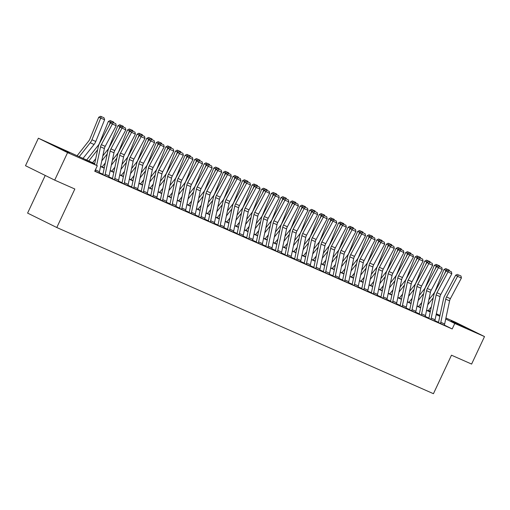 <?xml version="1.0" encoding="UTF-8"?>
<svg xmlns="http://www.w3.org/2000/svg" width="510" height="510" viewBox="0 0 510 510"><rect width="100%" height="100%" fill="white"/><g stroke="black" fill="none" stroke-linecap="round" stroke-linejoin="round"><path stroke-width="0.76" d="M465.891 327.924L451.152 320.86L465.891 327.924M69.303 152.936L54.564 145.879L69.303 152.936M45.237 175.453L27.597 213.103L56.795 227.517L433.443 393.701L451.478 355.196L471.616 364.076L484.5 336.575L454.773 323.461L445.721 318.986M56.795 227.517L74.836 189.012L54.697 180.126L25.5 165.712L38.384 138.21L94.681 163.665M428.527 310.348L430.408 311.176M436.337 313.79L439.996 315.409M445.925 318.023L455.303 322.161L484.5 336.575M94.624 163.933L85.47 159.891L97.308 165.737L94.732 171.239L452.198 328.956L444.312 325.068M438.523 322.307L434.794 320.662M428.935 318.074L425.206 316.429M419.347 313.841L415.618 312.197M409.759 309.615L406.03 307.97M400.165 305.382L396.442 303.737M390.577 301.149L386.854 299.504M380.989 296.922L377.26 295.277M371.401 292.689L367.672 291.044M361.813 288.462L358.084 286.811M352.225 284.229L348.496 282.585M342.637 279.996L338.908 278.352M333.049 275.77L329.32 274.125M323.461 271.537L319.732 269.892M313.867 267.304L310.144 265.659M304.279 263.077L300.549 261.432M294.691 258.844L290.961 257.199M285.103 254.611L281.373 252.966M275.515 250.384L271.785 248.74M265.927 246.151L262.197 244.507M256.339 241.918L252.609 240.274M246.751 237.692L243.021 236.047M237.163 233.459L233.433 231.814M227.568 229.226L223.845 227.581M217.98 224.999L214.251 223.355M208.392 220.766L204.663 219.121M198.804 216.533L195.075 214.888M189.216 212.307L185.487 210.662M179.628 208.074L175.899 206.429M170.04 203.841L166.311 202.196M160.452 199.614L156.723 197.969M150.864 195.381L147.135 193.736M141.27 191.154L137.547 189.503M131.682 186.921L127.953 185.277M122.094 182.688L118.365 181.044M112.506 178.462L108.777 176.817M102.918 174.229L99.189 172.584M94.809 171.073L99.042 172.922M104.403 175.306L108.63 177.155A4.252 3.079 -66.2 0 0 109.044 175.924L113.979 152.764A6.075 4.399 113.8 0 1 114.775 150.59L125.798 129.942L120.092 127.079L109.064 147.728A9.116 6.598 -66.2 0 0 107.865 150.992L102.937 174.146A1.218 0.88 113.8 0 1 102.816 174.503L104.403 175.306M113.998 179.539L118.224 181.388A4.252 3.079 -66.2 0 0 118.632 180.151L123.567 156.997A6.075 4.399 113.8 0 1 124.364 154.823L135.386 134.175L129.68 131.312L118.651 151.961A9.116 6.598 -66.2 0 0 117.459 155.218L112.525 178.379A1.218 0.88 113.8 0 1 112.404 178.736L113.998 179.539M124.389 182.695L128.22 184.384A4.252 3.079 -66.2 0 1 127.8 185.634L123.968 183.938A4.252 3.079 -66.2 0 0 124.389 182.695L129.317 159.534A6.075 4.399 113.8 0 1 130.114 157.361L141.142 136.712L139.268 135.539L128.239 156.194A9.116 6.598 -66.2 0 0 127.047 159.451L122.113 182.612A1.218 0.88 113.8 0 1 121.992 182.969L127.812 185.614M133.977 186.921L137.808 188.617A4.252 3.079 -66.2 0 1 137.394 189.86L133.556 188.171A4.252 3.079 -66.2 0 0 133.977 186.921L138.905 163.767A6.075 4.399 113.8 0 1 139.702 161.593L150.73 140.945L148.856 139.772L137.827 160.42A9.116 6.598 -66.2 0 0 136.635 163.684L131.701 186.838A1.218 0.88 113.8 0 1 131.58 187.195L137.4 189.847M142.762 192.232L146.988 194.08A4.252 3.079 -66.2 0 0 147.403 192.844L152.331 169.69A6.075 4.399 113.8 0 1 153.127 167.516L164.156 146.867L158.444 144.005L147.416 164.653A9.116 6.598 -66.2 0 0 146.223 167.911L141.289 191.072A1.218 0.88 113.8 0 1 141.174 191.428L142.762 192.232M153.153 195.387L156.991 197.077A4.252 3.079 -66.2 0 1 156.57 198.326L152.732 196.63A4.252 3.079 -66.2 0 0 153.153 195.387L158.087 172.227A6.075 4.399 113.8 0 1 158.878 170.053L169.906 149.404L168.032 148.231L157.004 168.887A9.116 6.598 -66.2 0 0 155.811 172.144L150.883 195.304A1.218 0.88 113.8 0 1 150.762 195.655L156.576 198.307M162.741 199.614L166.579 201.31A4.252 3.079 -66.2 0 1 166.158 202.553L162.32 200.863A4.252 3.079 -66.2 0 0 162.741 199.614L167.675 176.46A6.075 4.399 113.8 0 1 168.472 174.286L179.494 153.637L177.62 152.464L166.598 173.113A9.116 6.598 -66.2 0 0 165.399 176.377L160.471 199.531A1.218 0.88 113.8 0 1 160.35 199.888L166.164 202.54M171.526 204.924L175.752 206.767A4.252 3.079 -66.2 0 0 176.167 205.536L181.095 182.382A6.075 4.399 113.8 0 1 181.891 180.208L192.92 159.56L187.208 156.697L176.186 177.346A9.116 6.598 -66.2 0 0 174.987 180.604L170.059 203.764A1.218 0.88 113.8 0 1 169.938 204.121L171.526 204.924M181.917 208.08L185.755 209.769A4.252 3.079 -66.2 0 1 185.334 211.019L181.503 209.323A4.252 3.079 -66.2 0 0 181.917 208.08L186.851 184.92A6.075 4.399 113.8 0 1 187.648 182.746L198.677 162.097L196.796 160.924L185.774 181.579A9.116 6.598 -66.2 0 0 184.575 184.837L179.648 207.997A1.218 0.88 113.8 0 1 179.526 208.348L185.34 211M191.511 212.307L195.343 214.002A4.252 3.079 -66.2 0 1 194.922 215.245L191.091 213.556A4.252 3.079 -66.2 0 0 191.511 212.307L196.439 189.153A6.075 4.399 113.8 0 1 197.236 186.979L208.265 166.324L206.391 165.157L195.362 185.806A9.116 6.598 -66.2 0 0 194.163 189.07L189.235 212.224A1.218 0.88 113.8 0 1 189.114 212.581L194.928 215.233M201.099 216.54L204.931 218.229A4.252 3.079 -66.2 0 1 204.51 219.478L200.679 217.789A4.252 3.079 -66.2 0 0 201.099 216.54L206.027 193.379A6.075 4.399 113.8 0 1 206.824 191.205L217.853 170.557L215.979 169.39L204.95 190.039A9.116 6.598 -66.2 0 0 203.758 193.296L198.823 216.457A1.218 0.88 113.8 0 1 198.702 216.814L204.523 219.459M209.884 221.85L214.111 223.692A4.252 3.079 -66.2 0 0 214.519 222.462L219.453 199.302A6.075 4.399 113.8 0 1 220.25 197.128L231.279 176.479L225.567 173.617L214.538 194.272A9.116 6.598 -66.2 0 0 213.346 197.529L208.411 220.69A1.218 0.88 113.8 0 1 208.29 221.04L209.884 221.85M219.472 226.077L223.699 227.925A4.252 3.079 -66.2 0 0 224.113 226.695L229.041 203.535A6.075 4.399 113.8 0 1 229.838 201.361L240.867 180.712L235.155 177.85L224.126 198.498A9.116 6.598 -66.2 0 0 222.934 201.762L217.999 224.916A1.218 0.88 113.8 0 1 217.885 225.273L219.472 226.077M229.863 229.232L233.701 230.922A4.252 3.079 -66.2 0 1 233.28 232.171L229.443 230.475A4.252 3.079 -66.2 0 0 229.863 229.232L234.791 206.072A6.075 4.399 113.8 0 1 235.588 203.898L246.617 183.249L244.743 182.083L233.714 202.731A9.116 6.598 -66.2 0 0 232.522 205.989L227.587 229.149A1.218 0.88 113.8 0 1 227.473 229.506L233.287 232.152M239.451 233.459L243.289 235.155A4.252 3.079 -66.2 0 1 242.868 236.404L239.031 234.708A4.252 3.079 -66.2 0 0 239.451 233.459L244.386 210.305A6.075 4.399 113.8 0 1 245.183 208.131L256.205 187.482L254.331 186.309L243.302 206.958A9.116 6.598 -66.2 0 0 242.11 210.222L237.182 233.376A1.218 0.88 113.8 0 1 237.061 233.733L242.875 236.385M248.236 238.769L252.463 240.618A4.252 3.079 -66.2 0 0 252.877 239.388L257.805 216.227A6.075 4.399 113.8 0 1 258.602 214.053L269.631 193.405L263.919 190.542L252.896 211.191A9.116 6.598 -66.2 0 0 251.698 214.455L246.77 237.609A1.218 0.88 113.8 0 1 246.649 237.966L248.236 238.769M258.627 241.925L262.465 243.614A4.252 3.079 -66.2 0 1 262.044 244.864L258.207 243.168A4.252 3.079 -66.2 0 0 258.627 241.925L263.562 218.764A6.075 4.399 113.8 0 1 264.358 216.591L275.381 195.942L273.507 194.775L262.484 215.424A9.116 6.598 -66.2 0 0 261.286 218.682L256.358 241.842A1.218 0.88 113.8 0 1 256.237 242.199L262.051 244.845M268.215 246.151L272.053 247.847A4.252 3.079 -66.2 0 1 271.632 249.097L267.801 247.401A4.252 3.079 -66.2 0 0 268.215 246.151L273.15 222.998A6.075 4.399 113.8 0 1 273.947 220.824L284.975 200.175L283.095 199.002L272.072 219.651A9.116 6.598 -66.2 0 0 270.874 222.915L265.946 246.069A1.218 0.88 113.8 0 1 265.825 246.426L271.639 249.078M277 251.462L281.227 253.311A4.252 3.079 -66.2 0 0 281.641 252.08L286.575 228.92A6.075 4.399 113.8 0 1 287.372 226.746L298.395 206.097L292.689 203.235L281.66 223.884A9.116 6.598 -66.2 0 0 280.462 227.141L275.534 250.302A1.218 0.88 113.8 0 1 275.413 250.659L277 251.462M287.398 254.617L291.229 256.307A4.252 3.079 -66.2 0 1 290.808 257.556L286.977 255.861A4.252 3.079 -66.2 0 0 287.398 254.617L292.326 231.457A6.075 4.399 113.8 0 1 293.123 229.283L304.151 208.635L302.277 207.468L291.248 228.117A9.116 6.598 -66.2 0 0 290.056 231.374L285.122 254.535A1.218 0.88 113.8 0 1 285.001 254.892L290.821 257.537M296.986 258.844L300.817 260.54A4.252 3.079 -66.2 0 1 300.403 261.783L296.565 260.094A4.252 3.079 -66.2 0 0 296.986 258.844L301.914 235.69A6.075 4.399 113.8 0 1 302.71 233.516L313.739 212.868L311.865 211.695L300.836 232.343A9.116 6.598 -66.2 0 0 299.644 235.607L294.71 258.761A1.218 0.88 113.8 0 1 294.589 259.118L300.409 261.77M306.574 263.077L310.411 264.766A4.252 3.079 -66.2 0 1 309.991 266.016L306.153 264.327A4.252 3.079 -66.2 0 0 306.574 263.077L311.502 239.917A6.075 4.399 113.8 0 1 312.298 237.749L323.327 217.094L321.453 215.928L310.424 236.576A9.116 6.598 -66.2 0 0 309.232 239.834L304.298 262.994A1.218 0.88 113.8 0 1 304.183 263.351L309.997 266.003M315.358 268.387L319.585 270.23A4.252 3.079 -66.2 0 0 319.999 268.999L324.927 245.845A6.075 4.399 113.8 0 1 325.724 243.672L336.753 223.017L331.041 220.154L320.012 240.809A9.116 6.598 -66.2 0 0 318.82 244.067L313.886 267.227A1.218 0.88 113.8 0 1 313.771 267.584L315.358 268.387M324.947 272.614L329.173 274.463A4.252 3.079 -66.2 0 0 329.587 273.233L334.515 250.072A6.075 4.399 113.8 0 1 335.312 247.898L346.341 227.25L340.629 224.387L329.6 245.036A9.116 6.598 -66.2 0 0 328.408 248.3L323.48 271.454A1.218 0.88 113.8 0 1 323.359 271.811L324.947 272.614M335.338 275.77L339.175 277.459A4.252 3.079 -66.2 0 1 338.755 278.709L334.917 277.019A4.252 3.079 -66.2 0 0 335.338 275.77L340.272 252.609A6.075 4.399 113.8 0 1 341.069 250.435L352.091 229.787L350.217 228.62L339.195 249.269A9.116 6.598 -66.2 0 0 337.996 252.526L333.068 275.687A1.218 0.88 113.8 0 1 332.947 276.044L338.761 278.696M344.926 280.003L348.764 281.692A4.252 3.079 -66.2 0 1 348.343 282.942L344.505 281.246A4.252 3.079 -66.2 0 0 344.926 280.003L349.86 256.842A6.075 4.399 113.8 0 1 350.657 254.668L361.679 234.02L359.805 232.847L348.783 253.502A9.116 6.598 -66.2 0 0 347.584 256.76L342.656 279.92A1.218 0.88 113.8 0 1 342.535 280.277L348.349 282.923M353.71 285.307L357.937 287.155A4.252 3.079 -66.2 0 0 358.351 285.925L363.286 262.765A6.075 4.399 113.8 0 1 364.083 260.591L375.105 239.942L369.399 237.08L358.371 257.728A9.116 6.598 -66.2 0 0 357.172 260.992L352.244 284.147A1.218 0.88 113.8 0 1 352.123 284.503L353.71 285.307M364.108 288.462L367.939 290.152A4.252 3.079 -66.2 0 1 367.519 291.401L363.687 289.712A4.252 3.079 -66.2 0 0 364.108 288.462L369.036 265.302A6.075 4.399 113.8 0 1 369.833 263.128L380.862 242.48L378.987 241.313L367.959 261.962A9.116 6.598 -66.2 0 0 366.767 265.219L361.832 288.38A1.218 0.88 113.8 0 1 361.711 288.736L367.531 291.382M373.696 292.695L377.527 294.385A4.252 3.079 -66.2 0 1 377.107 295.634L373.275 293.938A4.252 3.079 -66.2 0 0 373.696 292.695L378.624 269.535A6.075 4.399 113.8 0 1 379.421 267.361L390.45 246.712L388.575 245.54L377.547 266.195A9.116 6.598 -66.2 0 0 376.354 269.452L371.42 292.612A1.218 0.88 113.8 0 1 371.299 292.963L377.119 295.615M382.481 297.999L386.707 299.848A4.252 3.079 -66.2 0 0 387.115 298.618L392.05 275.457A6.075 4.399 113.8 0 1 392.847 273.284L403.875 252.635L398.163 249.772L387.135 270.421A9.116 6.598 -66.2 0 0 385.942 273.685L381.008 296.839A1.218 0.88 113.8 0 1 380.887 297.196L382.481 297.999M392.069 302.232L396.295 304.075A4.252 3.079 -66.2 0 0 396.71 302.844L401.638 279.69A6.075 4.399 113.8 0 1 402.435 277.516L413.463 256.868L407.751 254.005L396.723 274.654A9.116 6.598 -66.2 0 0 395.531 277.912L390.596 301.072A1.218 0.88 113.8 0 1 390.481 301.429L392.069 302.232M402.46 305.388L406.298 307.077A4.252 3.079 -66.2 0 1 405.877 308.327L402.039 306.631A4.252 3.079 -66.2 0 0 402.46 305.388L407.394 282.228A6.075 4.399 113.8 0 1 408.185 280.054L419.214 259.405L417.339 258.232L406.311 278.887A9.116 6.598 -66.2 0 0 405.118 282.145L400.191 305.305A1.218 0.88 113.8 0 1 400.069 305.656L405.883 308.308M412.048 309.615L415.886 311.31A4.252 3.079 -66.2 0 1 415.465 312.553L411.627 310.864A4.252 3.079 -66.2 0 0 412.048 309.615L416.982 286.461A6.075 4.399 113.8 0 1 417.779 284.287L428.802 263.632L426.927 262.465L415.899 283.114A9.116 6.598 -66.2 0 0 414.706 286.378L409.779 309.532A1.218 0.88 113.8 0 1 409.657 309.889L415.471 312.541M420.833 314.925L425.059 316.767A4.252 3.079 -66.2 0 0 425.474 315.537L430.402 292.383A6.075 4.399 113.8 0 1 431.199 290.209L442.227 269.56L436.515 266.698L425.493 287.347A9.116 6.598 -66.2 0 0 424.294 290.604L419.367 313.765A1.218 0.88 113.8 0 1 419.245 314.122L420.833 314.925M430.421 319.158L434.647 321A4.252 3.079 -66.2 0 0 435.062 319.77L439.996 296.61A6.075 4.399 113.8 0 1 440.787 294.436L451.815 273.787L446.103 270.925L435.081 291.573A9.116 6.598 -66.2 0 0 433.882 294.837L428.955 317.991A1.218 0.88 113.8 0 1 428.833 318.348L430.421 319.158M440.818 322.307L444.65 324.003A4.252 3.079 -66.2 0 1 444.229 325.246L440.398 323.557A4.252 3.079 -66.2 0 0 440.818 322.307L445.746 299.153A6.075 4.399 113.8 0 1 446.543 296.979L457.572 276.324L455.698 275.158L444.669 295.806A9.116 6.598 -66.2 0 0 443.47 299.07L438.543 322.224A1.218 0.88 113.8 0 1 438.421 322.581L444.236 325.233M54.697 180.126L67.581 152.618L38.384 138.21M452.198 328.956L454.773 323.461M97.308 165.737L67.581 152.618M439.818 316.238L436.158 314.625M430.23 312.005L426.57 310.392M420.642 307.779L416.982 306.159M411.054 303.546L407.394 301.933M401.459 299.313L397.8 297.7M391.871 295.086L388.212 293.467M382.283 290.853L378.624 289.24M372.695 286.62L369.036 285.007M363.107 282.393L359.448 280.78M353.519 278.16L349.86 276.548M343.931 273.934L340.272 272.315M334.343 269.701L330.684 268.088M324.755 265.468L321.096 263.855M315.161 261.241L311.502 259.622M305.573 257.008L301.914 255.395M295.985 252.775L292.326 251.162M286.397 248.548L282.738 246.929M276.809 244.315L273.15 242.703M267.221 240.083L263.562 238.47M257.633 235.856L253.974 234.237M248.045 231.623L244.386 230.01M238.457 227.39L234.798 225.777M228.862 223.163L225.203 221.544M219.274 218.93L215.615 217.317M209.686 214.697L206.027 213.084M200.098 210.471L196.439 208.851M190.51 206.238L186.851 204.625M180.922 202.005L177.263 200.392M171.334 197.778L167.675 196.165M161.746 193.545L158.087 191.932M152.152 189.312L148.493 187.699M142.564 185.085L138.905 183.472M132.976 180.852L129.317 179.239M123.388 176.626L119.729 175.006M113.8 172.393L110.141 170.78M104.212 168.16L100.553 166.547M436.216 314.358L437.414 314.887L436.228 314.3M430.357 311.406L428.438 310.456M100.61 166.279L104.269 167.898M110.198 170.512L113.857 172.125M119.786 174.745L123.445 176.358M129.374 178.972L133.034 180.591M138.962 183.205L142.621 184.818M148.55 187.438L152.209 189.051M158.138 191.664L161.797 193.284M167.733 195.897L171.392 197.51M177.321 200.13L180.98 201.743M186.909 204.357L190.568 205.976M196.497 208.59L200.156 210.203M206.085 212.823L209.744 214.436M215.673 217.05L219.332 218.669M225.261 221.283L228.92 222.895M234.849 225.516L238.508 227.128M244.437 229.742L248.096 231.355M254.031 233.975L257.69 235.588M263.619 238.208L267.278 239.821M273.207 242.435L276.866 244.048M282.795 246.668L286.454 248.281M292.383 250.894L296.042 252.514M301.971 255.127L305.63 256.74M311.559 259.36L315.218 260.973M321.147 263.587L324.806 265.206M330.735 267.82L334.401 269.433M340.329 272.053L343.989 273.666M349.917 276.28L353.577 277.899M359.505 280.513L363.165 282.126M369.093 284.746L372.753 286.359M378.681 288.972L382.341 290.592M388.269 293.205L391.929 294.818M397.857 297.438L401.517 299.051M407.445 301.665L411.105 303.284M417.04 305.898L420.699 307.511M426.628 310.131L430.287 311.744M95.619 170.002L99.456 171.691A4.252 3.079 -66.2 0 1 99.036 172.941L95.198 171.245A4.252 3.079 -66.2 0 0 95.619 170.002L95.88 168.778M96.6 165.387L100.553 146.842A6.075 4.399 113.8 0 1 101.35 144.668L112.372 124.019L110.498 122.846L99.475 143.501A9.116 6.598 -66.2 0 0 98.277 146.759L94.528 164.367M99.456 171.691L104.384 148.537A6.075 4.399 113.8 0 1 105.181 146.364L116.21 125.709L112.372 124.019L113.131 122.534L115.815 123.72L113.131 122.534M112.378 122.062L110.498 122.846M116.21 125.709L115.815 123.72M104.607 119.742L98.71 117.275L100.502 116.299L101.324 116.605L104.008 117.791L104.607 119.742L95.784 141.474A9.116 6.598 113.8 0 1 94.044 144.47L82.964 158.495M101.324 116.605L91.947 139.785A9.116 6.598 113.8 0 1 90.213 142.774L79.158 156.774M77.08 155.754L88.727 141.009A6.075 4.399 -66.2 0 0 89.887 139.013L98.71 117.275M108.624 177.168L104.792 175.478A4.252 3.079 -66.2 0 0 105.213 174.229L110.141 151.075A6.075 4.399 113.8 0 1 110.938 148.901L122.719 126.76L125.403 127.946L122.719 126.76M121.966 126.295L120.092 127.079M125.798 129.942L125.403 127.946M118.212 181.401L114.38 179.711A4.252 3.079 -66.2 0 0 114.801 178.462L119.729 155.301A6.075 4.399 113.8 0 1 120.526 153.127L132.307 130.993L134.991 132.179L132.307 130.993M131.561 130.528L129.68 131.312M135.386 134.175L134.991 132.179M128.22 184.384L133.155 161.23A6.075 4.399 113.8 0 1 133.951 159.056L144.974 138.401L141.142 136.712L141.895 135.226L144.579 136.406L141.895 135.226M141.149 134.755L139.268 135.539M144.974 138.401L144.579 136.406M95.733 158.706L92.559 162.728M97.646 149.736L88.721 161.039M111.097 122.604L110.364 122.279L108.955 125.74M110.912 120.838L110.364 122.279L108.305 121.507L110.09 120.526L113.596 122.024L113.806 122.693M86.585 160.095L98.315 145.235A6.075 4.399 -66.2 0 0 99.475 143.24L108.305 121.507M105.328 162.932L102.147 166.961M107.234 153.969L101.751 160.905M120.685 126.831L119.952 126.512L118.549 129.967M120.5 125.071L119.952 126.512L117.893 125.734L119.678 124.759L123.191 126.25L123.394 126.926M102.816 155.913L107.91 149.468A6.075 4.399 -66.2 0 0 109.064 147.473L117.893 125.734M114.916 167.165L111.735 171.188M116.822 158.196L111.339 165.138M130.273 131.064L129.54 130.738L128.137 134.2M130.095 129.298L129.54 130.738L127.481 129.967L129.266 128.992L132.778 130.483L132.982 131.153M112.404 160.146L117.498 153.701A6.075 4.399 -66.2 0 0 118.651 151.706L127.481 129.967M137.808 188.617L142.743 165.457A6.075 4.399 113.8 0 1 143.539 163.283L154.568 142.634L150.73 140.945L151.483 139.453L154.173 140.639L151.483 139.453M150.737 138.988L148.856 139.772M154.568 142.634L154.173 140.639M124.504 171.392L121.323 175.421M126.41 162.429L120.934 169.371M139.861 135.297L139.128 134.971L137.725 138.433M139.683 133.531L139.128 134.971L137.069 134.2L138.854 133.218L142.366 134.716L142.57 135.386M121.992 164.373L127.086 157.928A6.075 4.399 -66.2 0 0 128.239 155.932L137.069 134.2M146.982 194.093L143.144 192.404A4.252 3.079 -66.2 0 0 143.565 191.154L148.493 167.994A6.075 4.399 113.8 0 1 149.29 165.82L161.077 143.686L163.761 144.872L161.077 143.686M160.325 143.221L158.444 144.005M164.156 146.867L163.761 144.872M156.991 197.077L161.919 173.923A6.075 4.399 113.8 0 1 162.715 171.749L173.744 151.094L169.906 149.404L170.665 147.919L173.349 149.098L170.665 147.919M169.913 147.447L168.032 148.231M173.744 151.094L173.349 149.098M166.579 201.31L171.507 178.149A6.075 4.399 113.8 0 1 172.303 175.976L183.332 155.327L179.494 153.637L180.253 152.146L182.937 153.332L180.253 152.146M179.501 151.68L177.62 152.464M183.332 155.327L182.937 153.332M175.746 206.786L171.908 205.096A4.252 3.079 -66.2 0 0 172.329 203.847L177.263 180.687A6.075 4.399 113.8 0 1 178.06 178.513L189.841 156.379L192.525 157.564L189.841 156.379M189.089 155.913L187.208 156.697M192.92 159.56L192.525 157.564M185.755 209.769L190.689 186.609A6.075 4.399 113.8 0 1 191.48 184.441L202.508 163.786L198.677 162.097L199.429 160.612L202.113 161.791L199.429 160.612M198.677 160.14L196.796 160.924M202.508 163.786L202.113 161.791M134.092 175.625L130.911 179.654M135.998 166.662L130.522 173.598M149.449 139.523L148.716 139.204L147.314 142.66M149.271 137.764L148.716 139.204L146.657 138.427L148.442 137.451L151.954 138.943L152.159 139.619M131.58 168.606L136.674 162.161A6.075 4.399 -66.2 0 0 137.827 160.166L146.657 138.427M143.68 179.858L140.499 183.88M145.586 170.888L140.11 177.831M159.037 143.756L158.304 143.431L156.901 146.893M158.859 141.99L158.304 143.431L156.245 142.66L158.036 141.684L161.542 143.176L161.746 143.845M141.174 172.839L146.262 166.394A6.075 4.399 -66.2 0 0 147.416 164.392L156.245 142.66M153.268 184.084L150.087 188.113M155.18 175.121L149.698 182.064M168.625 147.989L167.898 147.664L166.489 151.126M168.447 146.223L167.898 147.664L165.833 146.893L167.624 145.911L171.13 147.409L171.334 148.078M150.762 177.066L155.85 170.62A6.075 4.399 -66.2 0 0 157.004 168.625L165.833 146.893M162.856 188.317L159.675 192.346M164.768 179.354L159.286 186.29M178.213 152.216L177.486 151.897L176.077 155.352M178.035 150.456L177.486 151.897L175.421 151.119L177.212 150.144L180.719 151.636L180.929 152.305M160.35 181.299L165.438 174.853A6.075 4.399 -66.2 0 0 166.598 172.858L175.421 151.119M172.444 192.55L169.263 196.573M174.356 183.581L168.874 190.523M187.801 156.449L187.074 156.124L185.665 159.585M187.623 154.683L187.074 156.124L185.015 155.352L186.8 154.377L190.306 155.869L190.517 156.538M169.938 185.525L175.026 179.087A6.075 4.399 -66.2 0 0 176.186 177.085L185.015 155.352M195.343 214.002L200.277 190.842A6.075 4.399 113.8 0 1 201.074 188.668L212.096 168.019L208.265 166.324L209.017 164.838L211.701 166.024L209.017 164.838M208.265 164.373L206.391 165.157M212.096 168.019L211.701 166.024M182.032 196.777L178.857 200.806M183.944 187.814L178.462 194.75M197.395 160.675L196.662 160.357L195.253 163.812M197.211 158.916L196.662 160.357L194.603 159.585L196.388 158.604L199.901 160.102L200.105 160.771M179.526 189.758L184.614 183.313A6.075 4.399 -66.2 0 0 185.774 181.318L194.603 159.585M204.931 218.229L209.865 195.075A6.075 4.399 113.8 0 1 210.662 192.901L221.684 172.252L217.853 170.557L218.605 169.071L221.289 170.257L218.605 169.071M217.859 168.6L215.979 169.39M221.684 172.252L221.289 170.257M191.626 201.01L188.445 205.039M193.532 192.047L188.05 198.983M206.983 164.909L206.25 164.59L204.848 168.045M206.799 163.143L206.25 164.59L204.191 163.812L205.976 162.837L209.489 164.328L209.693 164.998M189.114 193.991L194.208 187.546A6.075 4.399 -66.2 0 0 195.362 185.551L204.191 163.812M214.098 223.712L210.267 222.016A4.252 3.079 -66.2 0 0 210.687 220.773L215.615 197.612A6.075 4.399 113.8 0 1 216.412 195.438L228.193 173.304L230.877 174.484L228.193 173.304M227.447 172.833L225.567 173.617M231.279 176.479L230.877 174.484M201.214 205.243L198.033 209.266M203.12 196.273L197.638 203.216M216.572 169.141L215.838 168.816L214.436 172.278M216.393 167.376L215.838 168.816L213.779 168.045L215.564 167.07L219.077 168.561L219.281 169.231M198.702 198.218L203.796 191.773A6.075 4.399 -66.2 0 0 204.95 189.777L213.779 168.045M223.692 227.938L219.855 226.249A4.252 3.079 -66.2 0 0 220.275 224.999L225.203 201.845A6.075 4.399 113.8 0 1 226 199.671L237.781 177.531L240.471 178.717L237.781 177.531M237.035 177.066L235.155 177.85M240.867 180.712L240.471 178.717M210.802 209.47L207.621 213.499M212.708 200.506L207.232 207.442M226.159 173.368L225.426 173.049L224.024 176.505M225.981 171.609L225.426 173.049L223.367 172.278L225.152 171.296L228.665 172.794L228.869 173.464M208.29 202.451L213.384 196.006A6.075 4.399 -66.2 0 0 214.538 194.01L223.367 172.278M233.701 230.922L238.629 207.768A6.075 4.399 113.8 0 1 239.426 205.594L250.455 184.945L246.617 183.249L247.375 181.764L250.059 182.95L247.375 181.764M246.623 181.292L244.743 182.083M250.455 184.945L250.059 182.95M220.39 213.703L217.209 217.732M222.296 204.739L216.82 211.675M235.748 177.601L235.014 177.276L233.612 180.738M235.569 175.835L235.014 177.276L232.955 176.505L234.747 175.529L238.253 177.021L238.457 177.69M217.878 206.684L222.972 200.239A6.075 4.399 -66.2 0 0 224.126 198.243L232.955 176.505M243.289 235.155L248.217 211.994A6.075 4.399 113.8 0 1 249.014 209.82L260.043 189.172L256.205 187.482L256.963 185.991L259.647 187.176L256.963 185.991M256.211 185.525L254.331 186.309M260.043 189.172L259.647 187.176M229.978 217.936L226.797 221.958M231.884 208.966L226.408 215.908M245.335 181.834L244.602 181.509L243.2 184.971M245.157 180.068L244.602 181.509L242.543 180.738L244.335 179.762L247.841 181.254L248.045 181.923M227.473 210.91L232.56 204.465A6.075 4.399 -66.2 0 0 233.714 202.47L242.543 180.738M252.456 240.631L248.619 238.941A4.252 3.079 -66.2 0 0 249.039 237.692L253.974 214.538A6.075 4.399 113.8 0 1 254.77 212.364L266.551 190.224L269.235 191.409L266.551 190.224M265.799 189.758L263.919 190.542M269.631 193.405L269.235 191.409M262.465 243.614L267.393 220.46A6.075 4.399 113.8 0 1 268.19 218.286L279.219 197.638L275.381 195.942L276.139 194.457L278.823 195.642L276.139 194.457M275.387 193.985L273.507 194.775M279.219 197.638L278.823 195.642M272.053 247.847L276.987 224.687A6.075 4.399 113.8 0 1 277.778 222.513L288.807 201.864L284.975 200.175L285.727 198.683L288.411 199.869L285.727 198.683M284.975 198.218L283.095 199.002M288.807 201.864L288.411 199.869M281.22 253.323L277.389 251.634A4.252 3.079 -66.2 0 0 277.81 250.384L282.738 227.23A6.075 4.399 113.8 0 1 283.534 225.057L295.315 202.916L297.999 204.102L295.315 202.916M294.563 202.451L292.689 203.235M298.395 206.097L297.999 204.102M291.229 256.307L296.163 233.153A6.075 4.399 113.8 0 1 296.96 230.979L307.983 210.324L304.151 208.635L304.903 207.149L307.587 208.335L304.903 207.149M304.158 206.677L302.277 207.468M307.983 210.324L307.587 208.335M300.817 260.54L305.751 237.379A6.075 4.399 113.8 0 1 306.548 235.206L317.577 214.557L313.739 212.868L314.491 211.376L317.175 212.562L314.491 211.376M313.746 210.91L311.865 211.695M317.577 214.557L317.175 212.562M310.411 264.766L315.339 241.612A6.075 4.399 113.8 0 1 316.136 239.439L327.165 218.79L323.327 217.094L324.079 215.609L326.77 216.795L324.079 215.609M323.334 215.143L321.453 215.928M327.165 218.79L326.77 216.795M319.579 270.249L315.741 268.553A4.252 3.079 -66.2 0 0 316.162 267.31L321.09 244.15A6.075 4.399 113.8 0 1 321.887 241.976L333.674 219.842L336.358 221.021L333.674 219.842M332.922 219.37L331.041 220.154M336.753 223.017L336.358 221.021M329.167 274.476L325.329 272.786A4.252 3.079 -66.2 0 0 325.75 271.537L330.684 248.383A6.075 4.399 113.8 0 1 331.481 246.209L343.262 224.069L345.946 225.254L343.262 224.069M342.51 223.603L340.629 224.387M346.341 227.25L345.946 225.254M339.175 277.459L344.103 254.305A6.075 4.399 113.8 0 1 344.9 252.131L355.929 231.483L352.091 229.787L352.85 228.301L355.534 229.487L352.85 228.301M352.098 227.836L350.217 228.62M355.929 231.483L355.534 229.487M348.764 281.692L353.691 258.538A6.075 4.399 113.8 0 1 354.488 256.364L365.517 235.709L361.679 234.02L362.438 232.534L365.122 233.714L362.438 232.534M361.686 232.063L359.805 232.847M365.517 235.709L365.122 233.714M357.931 287.168L354.099 285.479A4.252 3.079 -66.2 0 0 354.514 284.229L359.448 261.075A6.075 4.399 113.8 0 1 360.245 258.901L372.026 236.761L374.71 237.947L372.026 236.761M371.274 236.296L369.399 237.08M375.105 239.942L374.71 237.947M367.939 290.152L372.874 266.998A6.075 4.399 113.8 0 1 373.671 264.824L384.693 244.175L380.862 242.48L381.614 240.994L384.298 242.18L381.614 240.994M380.868 240.529L378.987 241.313M384.693 244.175L384.298 242.18M377.527 294.385L382.462 271.224A6.075 4.399 113.8 0 1 383.259 269.057L394.281 248.402L390.45 246.712L391.202 245.227L393.886 246.406L391.202 245.227M390.456 244.755L388.575 245.54M394.281 248.402L393.886 246.406M386.701 299.861L382.863 298.171A4.252 3.079 -66.2 0 0 383.284 296.922L388.212 273.768A6.075 4.399 113.8 0 1 389.009 271.594L400.79 249.454L403.48 250.639L400.79 249.454M400.044 248.988L398.163 249.772M403.875 252.635L403.48 250.639M396.289 304.094L392.451 302.404A4.252 3.079 -66.2 0 0 392.872 301.155L397.8 277.995A6.075 4.399 113.8 0 1 398.597 275.821L410.378 253.687L413.068 254.873L410.378 253.687M409.632 253.215L407.751 254.005M413.463 256.868L413.068 254.873M406.298 307.077L411.226 283.917A6.075 4.399 113.8 0 1 412.023 281.743L423.051 261.094L419.214 259.405L419.972 257.92L422.656 259.099L419.972 257.92M419.22 257.448L417.339 258.232M423.051 261.094L422.656 259.099M415.886 311.31L420.814 288.15A6.075 4.399 113.8 0 1 421.611 285.976L432.639 265.327L428.802 263.632L429.56 262.146L432.244 263.332L429.56 262.146M428.808 261.681L426.927 262.465M432.639 265.327L432.244 263.332M239.566 222.162L236.385 226.191M241.479 213.199L235.996 220.135M254.923 186.061L254.197 185.742L252.788 189.197M254.745 184.301L254.197 185.742L252.131 184.971L253.923 183.989L257.429 185.487L257.639 186.156M237.061 215.143L242.148 208.698A6.075 4.399 -66.2 0 0 243.308 206.703L252.131 184.971M249.154 226.395L245.973 230.424M251.067 217.432L245.584 224.368M264.512 190.294L263.785 189.969L262.376 193.43M264.333 188.528L263.785 189.969L261.719 189.197L263.511 188.222L267.017 189.714L267.227 190.383M246.649 219.376L251.736 212.931A6.075 4.399 -66.2 0 0 252.896 210.936L261.719 189.197M258.742 230.628L255.567 234.651M260.655 221.659L255.172 228.601M274.099 194.527L273.373 194.202L271.964 197.663M273.921 192.761L273.373 194.202L271.314 193.43L273.099 192.455L276.605 193.947L276.815 194.616M256.237 223.603L261.324 217.158A6.075 4.399 -66.2 0 0 262.484 215.163L271.314 193.43M268.33 234.855L265.155 238.884M270.243 225.892L264.76 232.828M283.694 198.753L282.961 198.435L281.552 201.89M283.509 196.994L282.961 198.435L280.902 197.657L282.687 196.681L286.199 198.173L286.403 198.849M265.825 227.836L270.912 221.391A6.075 4.399 -66.2 0 0 272.072 219.396L280.902 197.657M277.924 239.088L274.743 243.111M279.831 230.118L274.348 237.061M293.282 202.986L292.549 202.661L291.146 206.123M293.097 201.22L292.549 202.661L290.49 201.89L292.275 200.915L295.787 202.406L295.991 203.076M275.413 232.069L280.506 225.624A6.075 4.399 -66.2 0 0 281.66 223.629L290.49 201.89M287.512 243.321L284.331 247.344M289.419 234.351L283.936 241.294M302.87 207.219L302.137 206.894L300.734 210.356M302.691 205.453L302.137 206.894L300.078 206.123L301.863 205.141L305.375 206.639L305.579 207.309M285.001 236.296L290.094 229.851A6.075 4.399 -66.2 0 0 291.248 227.855L300.078 206.123M297.101 247.548L293.919 251.577M299.007 238.584L293.53 245.52M312.458 211.446L311.725 211.127L310.322 214.583M312.279 209.686L311.725 211.127L309.666 210.349L311.451 209.374L314.963 210.866L315.167 211.542M294.589 240.529L299.682 234.084A6.075 4.399 -66.2 0 0 300.836 232.088L309.666 210.349M306.688 251.781L303.507 255.803M308.595 242.811L303.118 249.753M322.046 215.679L321.313 215.354L319.91 218.815M321.867 213.913L321.313 215.354L319.254 214.583L321.045 213.607L324.551 215.099L324.755 215.768M304.177 244.762L309.27 238.317A6.075 4.399 -66.2 0 0 310.424 236.321L319.254 214.583M316.276 256.007L313.095 260.036M318.189 247.044L312.706 253.986M331.634 219.912L330.901 219.587L329.498 223.048M331.455 218.146L330.901 219.587L328.842 218.815L330.633 217.834L334.139 219.332L334.343 220.001M313.771 248.988L318.858 242.543A6.075 4.399 -66.2 0 0 320.012 240.548L328.842 218.815M325.865 260.24L322.683 264.269M327.777 251.277L322.294 258.213M341.222 224.139L340.495 223.82L339.086 227.275M341.043 222.379L340.495 223.82L338.43 223.042L340.221 222.067L343.727 223.558L343.938 224.234M323.359 253.221L328.446 246.776A6.075 4.399 -66.2 0 0 329.607 244.781L338.43 223.042M335.452 264.473L332.271 268.496M337.365 255.504L331.882 262.446M350.81 228.372L350.083 228.047L348.674 231.508M350.631 226.606L350.083 228.047L348.018 227.275L349.809 226.3L353.315 227.791L353.526 228.461M332.947 257.454L338.034 251.009A6.075 4.399 -66.2 0 0 339.195 249.014L348.018 227.275M345.041 268.7L341.866 272.729M346.953 259.737L341.47 266.679M360.398 232.605L359.671 232.279L358.262 235.741M360.219 230.839L359.671 232.279L357.612 231.508L359.397 230.526L362.903 232.024L363.114 232.694M342.535 261.681L347.622 255.236A6.075 4.399 -66.2 0 0 348.783 253.24L357.612 231.508M354.635 272.933L351.454 276.962M356.541 263.97L351.058 270.906M369.992 236.831L369.259 236.512L367.857 239.968M369.807 235.072L369.259 236.512L367.2 235.735L368.985 234.759L372.498 236.251L372.702 236.92M352.123 265.914L357.21 259.469A6.075 4.399 -66.2 0 0 358.371 257.474L367.2 235.735M364.223 277.166L361.042 281.188M366.129 268.196L360.647 275.139M379.58 241.064L378.847 240.739L377.445 244.201M379.402 239.298L378.847 240.739L376.788 239.968L378.573 238.992L382.086 240.484L382.29 241.153M361.711 270.141L366.805 263.702A6.075 4.399 -66.2 0 0 367.959 261.7L376.788 239.968M373.811 281.392L370.63 285.421M375.717 272.429L370.234 279.372M389.168 245.291L388.435 244.972L387.033 248.434M388.99 243.531L388.435 244.972L386.376 244.201L388.161 243.219L391.674 244.717L391.878 245.386M371.299 274.374L376.393 267.928A6.075 4.399 -66.2 0 0 377.547 265.933L386.376 244.201M383.399 285.625L380.218 289.654M385.305 276.662L379.829 283.598M398.756 249.524L398.023 249.205L396.621 252.66M398.578 247.758L398.023 249.205L395.964 248.427L397.749 247.452L401.262 248.944L401.466 249.613M380.887 278.607L385.981 272.161A6.075 4.399 -66.2 0 0 387.135 270.166L395.964 248.427M392.987 289.858L389.806 293.881M394.893 280.889L389.417 287.831M408.344 253.757L407.611 253.432L406.209 256.893M408.166 251.991L407.611 253.432L405.552 252.66L407.343 251.685L410.85 253.177L411.054 253.846M390.481 282.833L395.569 276.388A6.075 4.399 -66.2 0 0 396.723 274.393L405.552 252.66M402.575 294.085L399.394 298.114M404.487 285.122L399.005 292.058M417.932 257.983L417.199 257.665L415.797 261.12M417.754 256.224L417.199 257.665L415.14 256.893L416.931 255.912L420.438 257.41L420.642 258.079M400.069 287.066L405.157 280.621A6.075 4.399 -66.2 0 0 406.311 278.626L415.14 256.893M425.053 316.786L421.215 315.091A4.252 3.079 -66.2 0 0 421.636 313.848L426.57 290.687A6.075 4.399 113.8 0 1 427.367 288.513L439.148 266.379L441.832 267.565L439.148 266.379M438.396 265.908L436.515 266.698M442.227 269.56L441.832 267.565M412.163 298.318L408.982 302.347M414.075 289.355L408.593 296.291M427.52 262.216L426.793 261.891L425.385 265.353M427.342 260.451L426.793 261.891L424.728 261.12L426.519 260.145L430.026 261.636L430.236 262.306M409.657 291.299L414.745 284.854A6.075 4.399 -66.2 0 0 415.905 282.859L424.728 261.12M434.641 321.019L430.803 319.324A4.252 3.079 -66.2 0 0 431.224 318.074L436.158 294.92A6.075 4.399 113.8 0 1 436.955 292.746L448.736 270.606L451.42 271.792L448.736 270.606M447.984 270.141L446.103 270.925M451.815 273.787L451.42 271.792M421.751 302.551L418.57 306.574M423.663 293.581L418.181 300.524M437.108 266.449L436.381 266.124L434.973 269.586M436.93 264.684L436.381 266.124L434.316 265.353L436.107 264.378L439.614 265.869L439.824 266.539M419.245 295.526L424.333 289.081A6.075 4.399 -66.2 0 0 425.493 287.085L434.316 265.353M444.65 324.003L449.584 300.843A6.075 4.399 113.8 0 1 450.381 298.669L461.403 278.02L457.572 276.324L458.324 274.839L461.008 276.025L458.324 274.839M457.572 274.374L455.698 275.158M461.403 278.02L461.008 276.025M431.339 306.778L428.164 310.807M433.251 297.815L427.769 304.75M446.703 270.676L445.969 270.357L444.561 273.813M446.518 268.917L445.969 270.357L443.91 269.586L445.695 268.604L449.202 270.102L449.412 270.772M428.833 299.759L433.921 293.314A6.075 4.399 -66.2 0 0 435.081 291.318L443.91 269.586M100.553 146.842L104.384 148.537M101.35 144.668L105.181 146.364M95.784 141.474L91.947 139.785M94.044 144.47L90.213 142.774M110.141 151.075L113.979 152.764M110.938 148.901L114.775 150.59M105.213 174.229L109.044 175.924M119.729 155.301L123.567 156.997M120.526 153.127L124.364 154.823M114.801 178.462L118.632 180.151M129.317 159.534L133.155 161.23M130.114 157.361L133.951 159.056M138.905 163.767L142.743 165.457M139.702 161.593L143.539 163.283M148.493 167.994L152.331 169.69M149.29 165.82L153.127 167.516M143.565 191.154L147.403 192.844M158.087 172.227L161.919 173.923M158.878 170.053L162.715 171.749M167.675 176.46L171.507 178.149M168.472 174.286L172.303 175.976M177.263 180.687L181.095 182.382M178.06 178.513L181.891 180.208M172.329 203.847L176.167 205.536M186.851 184.92L190.689 186.609M187.648 182.746L191.48 184.441M196.439 189.153L200.277 190.842M197.236 186.979L201.074 188.668M206.027 193.379L209.865 195.075M206.824 191.205L210.662 192.901M215.615 197.612L219.453 199.302M216.412 195.438L220.25 197.128M210.687 220.773L214.519 222.462M225.203 201.845L229.041 203.535M226 199.671L229.838 201.361M220.275 224.999L224.113 226.695M234.791 206.072L238.629 207.768M235.588 203.898L239.426 205.594M244.386 210.305L248.217 211.994M245.183 208.131L249.014 209.82M253.974 214.538L257.805 216.227M254.77 212.364L258.602 214.053M249.039 237.692L252.877 239.388M263.562 218.764L267.393 220.46M264.358 216.591L268.19 218.286M273.15 222.998L276.987 224.687M273.947 220.824L277.778 222.513M282.738 227.23L286.575 228.92M283.534 225.057L287.372 226.746M277.81 250.384L281.641 252.08M292.326 231.457L296.163 233.153M293.123 229.283L296.96 230.979M301.914 235.69L305.751 237.379M302.71 233.516L306.548 235.206M311.502 239.917L315.339 241.612M312.298 237.749L316.136 239.439M321.09 244.15L324.927 245.845M321.887 241.976L325.724 243.672M316.162 267.31L319.999 268.999M330.684 248.383L334.515 250.072M331.481 246.209L335.312 247.898M325.75 271.537L329.587 273.233M340.272 252.609L344.103 254.305M341.069 250.435L344.9 252.131M349.86 256.842L353.691 258.538M350.657 254.668L354.488 256.364M359.448 261.075L363.286 262.765M360.245 258.901L364.083 260.591M354.514 284.229L358.351 285.925M369.036 265.302L372.874 266.998M369.833 263.128L373.671 264.824M378.624 269.535L382.462 271.224M379.421 267.361L383.259 269.057M388.212 273.768L392.05 275.457M389.009 271.594L392.847 273.284M383.284 296.922L387.115 298.618M397.8 277.995L401.638 279.69M398.597 275.821L402.435 277.516M392.872 301.155L396.71 302.844M407.394 282.228L411.226 283.917M408.185 280.054L412.023 281.743M416.982 286.461L420.814 288.15M417.779 284.287L421.611 285.976M426.57 290.687L430.402 292.383M427.367 288.513L431.199 290.209M421.636 313.848L425.474 315.537M436.158 294.92L439.996 296.61M436.955 292.746L440.787 294.436M431.224 318.074L435.062 319.77M445.746 299.153L449.584 300.843M446.543 296.979L450.381 298.669"/></g></svg>
